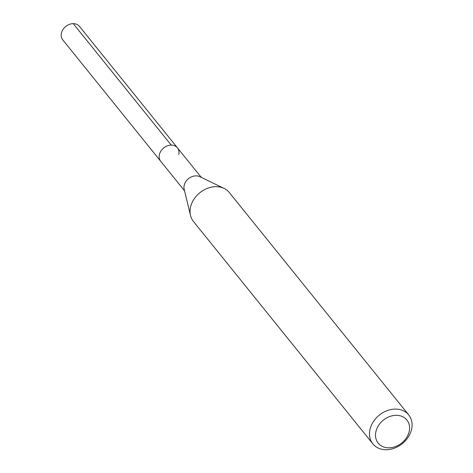 <?xml version="1.0" encoding="UTF-8"?>
<svg xmlns="http://www.w3.org/2000/svg" width="473" height="473" viewBox="0 0 473 473"><rect width="100%" height="100%" fill="white"/><g stroke="black" fill="none" stroke-linecap="round" stroke-linejoin="round"><path stroke-width="0.71" d="M201.262 177.369L79.446 26.376A10.731 8.538 141.1 0 0 69.36 24.389A10.731 8.538 141.1 0 0 61.413 33.145A10.731 8.538 141.1 0 0 62.749 39.85L160.725 161.299A10.731 8.538 -38.9 0 1 159.389 154.594A10.731 8.538 -38.9 0 1 167.336 145.838A10.731 8.538 -38.9 0 1 177.422 147.824A10.731 8.538 -38.9 0 1 178.759 154.529M190.53 215.511L184.18 189.283A10.731 8.538 -38.9 0 1 184.192 185.345A10.731 8.538 -38.9 0 1 199.813 176.671L224.101 188.425A23.041 18.329 141.1 0 0 190.56 207.056A23.041 18.329 141.1 0 0 190.53 215.511A23.041 18.329 141.1 0 0 193.433 221.453L372.854 443.863A23.041 18.329 -38.9 0 1 369.987 429.472A23.041 18.329 -38.9 0 1 387.056 410.67A23.041 18.329 -38.9 0 1 408.719 414.933A23.041 18.329 -38.9 0 1 411.587 429.33A23.041 18.329 -38.9 0 1 394.517 448.126A23.041 18.329 -38.9 0 1 372.854 443.863M177.422 147.824A10.731 8.538 141.1 0 0 167.336 145.838A10.731 8.538 141.1 0 0 159.389 154.594A10.731 8.538 141.1 0 0 160.725 161.299L184.559 190.844M408.719 414.933L229.299 192.517A23.041 18.329 141.1 0 0 224.101 188.425M375.899 431.63A18.435 14.663 -38.9 0 1 396.232 415.318A18.435 14.663 -38.9 0 1 409.18 431.518A18.435 14.663 -38.9 0 1 388.847 447.825A18.435 14.663 -38.9 0 1 375.899 431.63M73.25 23.65L171.22 145.099"/></g></svg>
